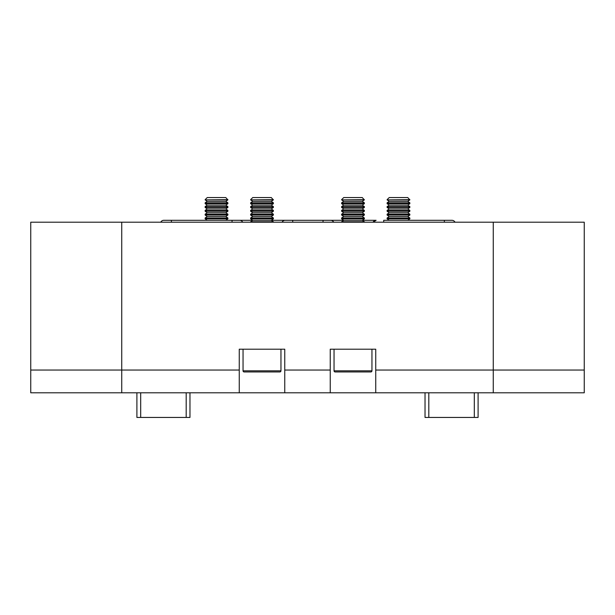 <?xml version="1.0" encoding="UTF-8"?>
<svg xmlns="http://www.w3.org/2000/svg" width="615" height="615" viewBox="0 0 615 615"><rect width="100%" height="100%" fill="white"/><g stroke="black" fill="none" stroke-linecap="round" stroke-linejoin="round"><path stroke-width="0.92" d="M331.008 220.324L330.247 220.324M323.044 222.2L323.044 220.308L330.624 220.308A3.413 3.413 0 0 1 333.684 222.2A3.413 3.413 0 0 0 330.624 220.308L330.785 220.308M239.796 220.308A3.413 3.413 0 0 0 239.642 220.308L232.055 220.308L232.055 222.2M282.077 222.2A3.413 3.413 0 0 1 285.129 220.308L239.642 220.308A3.413 3.413 0 0 1 242.694 222.2A3.413 3.413 0 0 0 239.642 220.308L171.401 220.308L171.401 222.2M383.699 222.2L383.699 220.308L444.361 220.308L444.361 222.2M373.059 222.2L376.119 220.308A3.413 3.413 0 0 0 373.059 222.2M163.821 220.308A3.413 3.413 0 0 0 160.761 222.2A3.413 3.413 0 0 1 163.821 220.308L171.401 220.308L163.821 220.308M451.94 220.308L451.94 220.308A3.413 3.413 0 0 1 455 222.2A3.413 3.413 0 0 0 451.94 220.308L444.361 220.308L451.94 220.308M273.383 199.66L250.636 199.875L273.383 199.875L271.276 197.561L252.734 197.561L250.636 199.66M252.734 201.351L250.636 202.819L273.383 202.819L271.276 201.351L252.734 201.351L250.636 199.875M250.636 202.819L250.636 203.665L273.383 203.665L273.383 202.819M252.734 205.141L250.636 206.609L273.383 206.609L271.276 205.141L252.734 205.141L250.636 203.665M250.636 206.609L250.636 207.463L273.383 207.463L273.383 206.609M252.734 208.931L250.636 210.407L273.383 210.407L271.276 208.931L252.734 208.931L250.636 207.463M250.636 210.407L250.636 211.253L273.383 211.253L273.383 210.407M252.734 212.721L250.636 214.197L273.383 214.197L271.276 212.721L252.734 212.721L250.636 211.253M250.636 214.197L250.636 215.042L273.383 215.042L273.383 214.197M252.734 216.511L250.636 217.987L273.383 217.987L271.276 216.511L252.734 216.511L250.636 215.042M250.636 217.987L250.636 218.832L273.383 218.832L273.383 217.987M273.383 218.832L271.276 220.308L273.383 221.777L250.636 221.777L250.636 222.2M273.383 221.777L273.383 222.2M243.048 349.205L243.048 370.814A1.138 1.138 0 0 0 244.186 371.952L279.825 371.952A1.138 1.138 0 0 0 280.963 370.814L280.963 349.205M227.888 199.66L205.141 199.875L227.888 199.875L225.782 197.561L207.24 197.561L205.141 199.66M207.24 201.351L205.141 202.819L227.888 202.819L225.782 201.351L207.24 201.351L205.141 199.875M205.141 202.819L205.141 203.665L227.888 203.665L227.888 202.819M207.24 205.141L205.141 206.609L227.888 206.609L225.782 205.141L207.24 205.141L205.141 203.665M205.141 206.609L205.141 207.463L227.888 207.463L227.888 206.609M207.24 208.931L205.141 210.407L227.888 210.407L225.782 208.931L207.24 208.931L205.141 207.463M205.141 210.407L205.141 211.253L227.888 211.253L227.888 210.407M207.24 212.721L205.141 214.197L227.888 214.197L225.782 212.721L207.24 212.721L205.141 211.253M205.141 214.197L205.141 215.042L227.888 215.042L227.888 214.197M207.24 216.511L205.141 217.987L227.888 217.987L225.782 216.511L207.24 216.511L205.141 215.042M205.141 217.987L205.141 218.832L227.888 218.832L227.888 217.987M364.364 199.66L341.617 199.875L364.364 199.875L362.266 197.561L343.724 197.561L341.617 199.66M343.724 201.351L341.617 202.819L364.364 202.819L362.266 201.351L343.724 201.351L341.617 199.875M341.617 202.819L341.617 203.665L364.364 203.665L364.364 202.819M343.724 205.141L341.617 206.609L364.364 206.609L362.266 205.141L343.724 205.141L341.617 203.665M341.617 206.609L341.617 207.463L364.364 207.463L364.364 206.609M343.724 208.931L341.617 210.407L364.364 210.407L362.266 208.931L343.724 208.931L341.617 207.463M341.617 210.407L341.617 211.253L364.364 211.253L364.364 210.407M343.724 212.721L341.617 214.197L364.364 214.197L362.266 212.721L343.724 212.721L341.617 211.253M341.617 214.197L341.617 215.042L364.364 215.042L364.364 214.197M343.724 216.511L341.617 217.987L364.364 217.987L362.266 216.511L343.724 216.511L341.617 215.042M341.617 217.987L341.617 218.832L364.364 218.832L364.364 217.987M376.119 220.308L343.724 220.308L341.617 218.832M364.364 218.832L362.266 220.308L364.364 221.777L341.617 221.777L341.617 222.2M364.364 221.777L364.364 222.2M334.037 349.205L334.037 370.814A1.138 1.138 0 0 0 335.175 371.952L370.814 371.952A1.138 1.138 0 0 0 371.952 370.814L371.952 349.205M409.859 199.66L387.112 199.875L409.859 199.875L407.76 197.561L389.218 197.561L387.112 199.66M389.218 201.351L387.112 202.819L409.859 202.819L407.76 201.351L389.218 201.351L387.112 199.875M387.112 202.819L387.112 203.665L409.859 203.665L409.859 202.819M389.218 205.141L387.112 206.609L409.859 206.609L407.76 205.141L389.218 205.141L387.112 203.665M387.112 206.609L387.112 207.463L409.859 207.463L409.859 206.609M389.218 208.931L387.112 210.407L409.859 210.407L407.76 208.931L389.218 208.931L387.112 207.463M387.112 210.407L387.112 211.253L409.859 211.253L409.859 210.407M389.218 212.721L387.112 214.197L409.859 214.197L407.76 212.721L389.218 212.721L387.112 211.253M387.112 214.197L387.112 215.042L409.859 215.042L409.859 214.197M389.218 216.511L387.112 217.987L409.859 217.987L407.76 216.511L389.218 216.511L387.112 215.042M387.112 217.987L387.112 218.832L409.859 218.832L409.859 217.987M330.247 370.053L330.247 349.205L375.742 349.205L375.742 392.8L584.25 392.8L584.25 222.2L493.261 222.2L493.261 392.8L493.261 222.2L121.739 222.2L121.739 392.8L30.75 392.8L30.75 222.2L121.739 222.2L121.739 392.8L330.247 392.8L330.247 370.053L284.753 370.053L284.753 392.8M478.101 392.8L478.101 417.439L425.026 417.439L425.026 392.8M189.974 392.8L189.974 417.439L136.899 417.439L136.899 392.8M330.247 392.8L375.742 392.8M284.753 370.053L284.753 349.205L239.258 349.205L239.258 370.053L30.75 370.053M239.258 392.8L239.258 370.053M292.717 222.2L292.717 220.308L285.129 220.308L343.724 220.308L341.617 221.777M243.048 370.814L280.963 370.814M334.037 370.814L371.952 370.814M474.311 417.439L474.311 392.8M428.816 392.8L428.816 417.439M375.742 370.053L584.25 370.053M186.184 417.439L186.184 392.8M140.689 392.8L140.689 417.439M271.276 201.351L273.383 199.875M271.276 205.141L273.383 203.665M271.276 208.931L273.383 207.463M271.276 212.721L273.383 211.253M271.276 216.511L273.383 215.042M250.636 221.777L252.734 220.308L250.636 218.832M225.782 201.351L227.888 199.875M225.782 205.141L227.888 203.665M225.782 208.931L227.888 207.463M225.782 212.721L227.888 211.253M225.782 216.511L227.888 215.042M225.782 220.308L227.888 218.832M207.24 220.308L205.141 218.832M362.266 201.351L364.364 199.875M362.266 205.141L364.364 203.665M362.266 208.931L364.364 207.463M362.266 212.721L364.364 211.253M362.266 216.511L364.364 215.042M407.76 201.351L409.859 199.875M407.76 205.141L409.859 203.665M407.76 208.931L409.859 207.463M407.76 212.721L409.859 211.253M407.76 216.511L409.859 215.042M407.76 220.308L409.859 218.832M389.218 220.308L387.112 218.832"/></g></svg>
